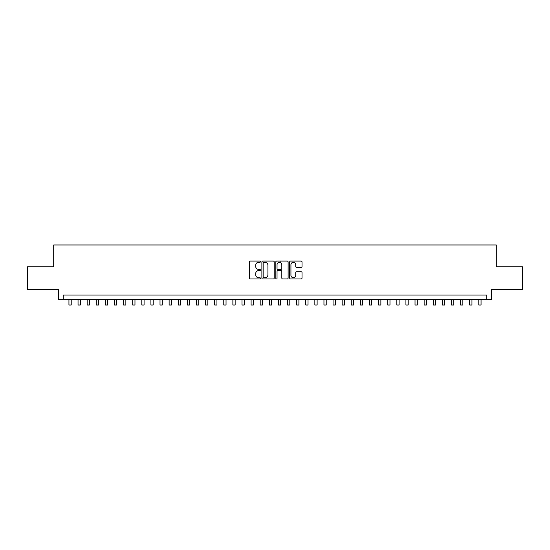 <?xml version="1.0" encoding="UTF-8"?>
<svg xmlns="http://www.w3.org/2000/svg" width="550" height="550" viewBox="0 0 550 550"><rect width="100%" height="100%" fill="white"/><g stroke="black" fill="none" stroke-linecap="round" stroke-linejoin="round"><path stroke-width="0.82" d="M260.425 261.697A0.626 0.626 0 0 0 259.799 261.071L250.305 261.071A0.894 0.894 0 0 0 249.411 261.965L249.411 278.059A0.894 0.894 0 0 0 250.305 278.953L259.799 278.953A0.626 0.626 0 0 0 260.425 278.327A0.626 0.626 0 0 0 259.799 277.702L258.576 277.702A2.86 2.86 0 0 1 255.716 274.842L255.716 273.501A2.86 2.86 0 0 1 258.576 270.641L259.799 270.641A0.626 0.626 0 0 0 260.425 270.016A0.626 0.626 0 0 0 259.799 269.39L258.576 269.39A2.86 2.86 0 0 1 255.716 266.53L255.716 265.189A2.86 2.86 0 0 1 258.576 262.322L259.799 262.322A0.626 0.626 0 0 0 260.425 261.697M301.125 267.376A0.894 0.894 0 0 0 302.019 266.482L302.019 261.965A0.894 0.894 0 0 0 301.125 261.071L290.579 261.071A0.894 0.894 0 0 0 289.685 261.965L289.685 278.059A0.894 0.894 0 0 0 290.579 278.953L301.125 278.953A0.894 0.894 0 0 0 302.019 278.059L302.019 272.607A0.894 0.894 0 0 0 301.125 271.714L296.615 271.714A0.894 0.894 0 0 0 295.721 272.607L295.721 275.309A2.393 2.393 0 0 1 293.329 277.702A2.393 2.393 0 0 1 290.936 275.309L290.936 264.715A2.393 2.393 0 0 1 293.329 262.322A2.393 2.393 0 0 1 295.721 264.715L295.721 266.482A0.894 0.894 0 0 0 296.615 267.376L301.125 267.376M486.75 299.613L491.308 299.613L491.308 289.596L522.5 289.596L522.5 266.826L496.313 266.826L496.313 244.97L53.687 244.97L53.687 266.826L27.5 266.826L27.5 289.596L58.692 289.596L58.692 299.613L486.75 299.613L486.75 295.061L63.25 295.061L63.25 299.613M274.216 261.965A0.894 0.894 0 0 0 273.322 261.071L262.776 261.071A0.894 0.894 0 0 0 261.882 261.965L261.882 278.059A0.894 0.894 0 0 0 262.776 278.953L273.322 278.953A0.894 0.894 0 0 0 274.216 278.059L274.216 261.965M276.678 261.071L287.224 261.071A0.894 0.894 0 0 1 288.118 261.965L288.118 278.059A0.894 0.894 0 0 1 287.224 278.953L282.714 278.953A0.894 0.894 0 0 1 281.82 278.059L281.82 271.535A0.894 0.894 0 0 0 280.919 270.641L277.929 270.641A0.894 0.894 0 0 0 277.035 271.535L277.035 278.327A0.626 0.626 0 0 1 276.409 278.953A0.626 0.626 0 0 1 275.784 278.327L275.784 261.965A0.894 0.894 0 0 1 276.678 261.071M263.759 262.322A0.626 0.626 0 0 0 263.134 262.948L263.134 277.076A0.626 0.626 0 0 0 263.759 277.702L265.052 277.702A2.86 2.86 0 0 0 267.912 274.842L267.912 265.189A2.86 2.86 0 0 0 265.052 262.322L263.759 262.322M281.82 264.763A2.393 2.393 0 0 0 279.428 262.371A2.393 2.393 0 0 0 277.035 264.763L277.035 268.496A0.894 0.894 0 0 0 277.929 269.39L280.919 269.39A0.894 0.894 0 0 0 281.82 268.496L281.82 264.763M68.942 299.613L68.942 305.03L71.218 305.03L71.218 299.613M78.045 299.613L78.045 305.03L80.328 305.03L80.328 299.613M87.154 299.613L87.154 305.03L89.43 305.03L89.43 299.613M96.264 299.613L96.264 305.03L98.539 305.03L98.539 299.613M105.373 299.613L105.373 305.03L107.649 305.03L107.649 299.613M114.476 299.613L114.476 305.03L116.758 305.03L116.758 299.613M123.585 299.613L123.585 305.03L125.861 305.03L125.861 299.613M132.694 299.613L132.694 305.03L134.97 305.03L134.97 299.613M141.804 299.613L141.804 305.03L144.079 305.03L144.079 299.613M150.906 299.613L150.906 305.03L153.189 305.03L153.189 299.613M160.016 299.613L160.016 305.03L162.291 305.03L162.291 299.613M169.125 299.613L169.125 305.03L171.401 305.03L171.401 299.613M178.234 299.613L178.234 305.03L180.51 305.03L180.51 299.613M187.337 299.613L187.337 305.03L189.613 305.03L189.613 299.613M196.446 299.613L196.446 305.03L198.722 305.03L198.722 299.613M205.556 299.613L205.556 305.03L207.831 305.03L207.831 299.613M214.665 299.613L214.665 305.03L216.941 305.03L216.941 299.613M223.768 299.613L223.768 305.03L226.043 305.03L226.043 299.613M232.877 299.613L232.877 305.03L235.153 305.03L235.153 299.613M241.986 299.613L241.986 305.03L244.262 305.03L244.262 299.613M251.096 299.613L251.096 305.03L253.371 305.03L253.371 299.613M260.198 299.613L260.198 305.03L262.474 305.03L262.474 299.613M269.308 299.613L269.308 305.03L271.583 305.03L271.583 299.613M280.101 262.467L280.101 261.071M278.417 299.613L278.417 305.03L280.692 305.03L280.692 299.613M287.526 299.613L287.526 305.03L289.802 305.03L289.802 299.613M296.629 299.613L296.629 305.03L298.904 305.03L298.904 299.613M305.738 299.613L305.738 305.03L308.014 305.03L308.014 299.613M314.847 299.613L314.847 305.03L317.123 305.03L317.123 299.613M323.957 299.613L323.957 305.03L326.232 305.03L326.232 299.613M333.059 299.613L333.059 305.03L335.335 305.03L335.335 299.613M342.169 299.613L342.169 305.03L344.444 305.03L344.444 299.613M351.278 299.613L351.278 305.03L353.554 305.03L353.554 299.613M360.388 299.613L360.388 305.03L362.663 305.03L362.663 299.613M369.49 299.613L369.49 305.03L371.766 305.03L371.766 299.613M378.599 299.613L378.599 305.03L380.875 305.03L380.875 299.613M387.709 299.613L387.709 305.03L389.984 305.03L389.984 299.613M396.811 299.613L396.811 305.03L399.094 305.03L399.094 299.613M405.921 299.613L405.921 305.03L408.196 305.03L408.196 299.613M415.03 299.613L415.03 305.03L417.306 305.03L417.306 299.613M424.139 299.613L424.139 305.03L426.415 305.03L426.415 299.613M433.242 299.613L433.242 305.03L435.524 305.03L435.524 299.613M442.351 299.613L442.351 305.03L444.627 305.03L444.627 299.613M451.461 299.613L451.461 305.03L453.736 305.03L453.736 299.613M460.57 299.613L460.57 305.03L462.846 305.03L462.846 299.613M469.672 299.613L469.672 305.03L471.955 305.03L471.955 299.613M478.782 299.613L478.782 305.03L481.058 305.03L481.058 299.613"/></g></svg>
